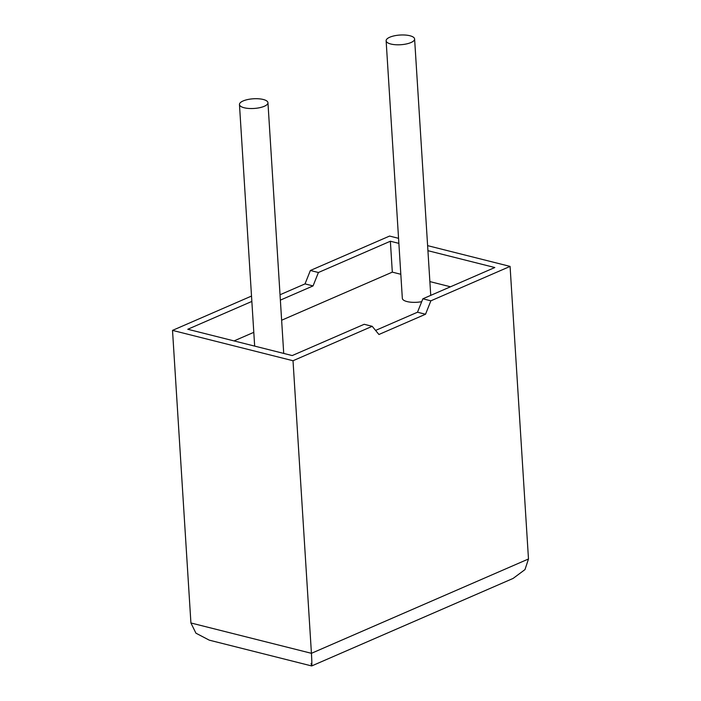 <?xml version="1.0" encoding="UTF-8"?>
<svg xmlns="http://www.w3.org/2000/svg" width="701" height="701" viewBox="0 0 701 701"><rect width="100%" height="100%" fill="white"/><g stroke="black" fill="none" stroke-linecap="round" stroke-linejoin="round"><path stroke-width="1.05" d="M389.782 37.214A14.274 4.854 176.4 0 1 405.327 35.05A14.274 4.854 176.4 0 1 414.606 38.984A14.274 4.854 176.4 0 1 410.952 42.551A14.274 4.854 176.4 0 1 395.408 44.715A14.274 4.854 176.4 0 1 386.128 40.781A14.274 4.854 176.4 0 1 389.782 37.214M264.295 106.28A14.274 4.854 -3.6 0 0 267.948 102.723A14.274 4.854 -3.6 0 0 258.669 98.788A14.274 4.854 -3.6 0 0 243.124 100.953A14.274 4.854 -3.6 0 0 239.462 104.519A14.274 4.854 -3.6 0 0 248.741 108.453A14.274 4.854 -3.6 0 0 264.295 106.28M311.104 663.444C311.998 668.447 312.103 665.074 311.428 653.314L293.018 360.735L372.213 326.315L378.926 334.491L425.533 314.241L430.878 300.817L422.852 298.801L494.81 267.528L427.925 250.686M430.878 300.817L510.083 266.406L528.484 558.986L524.988 569.589L513.132 578.413L311.691 665.95L209.275 640.162L195.929 633.178L190.917 622.97L172.516 330.39L251.519 296.059M398.869 243.37L390.369 241.232L318.412 272.505L310.377 270.481L389.572 236.062L398.554 238.322M427.61 245.639L510.083 266.406M318.412 272.505L313.058 285.92L305.023 283.896L280.032 294.762M305.023 283.896L310.377 270.481M313.058 285.92L280.365 300.124M251.852 301.43L187.78 329.268L292.221 355.565L364.187 324.291L372.213 326.315M400.814 274.275L392.315 272.137L281.636 320.234M253.797 332.335L234.046 340.914M392.315 272.137L390.369 241.232M375.587 330.425L417.498 312.217L422.852 298.801M386.128 40.781L402.33 298.328A14.274 4.854 -3.6 0 0 421.695 301.684M450.489 286.788L429.871 281.592M172.516 330.39L293.018 360.735M425.533 314.241L417.498 312.217M190.917 622.97L311.428 653.314L528.484 558.986M414.606 38.984L430.738 295.366M267.948 102.723L283.721 353.427M239.462 104.519L254.665 346.11"/></g></svg>
